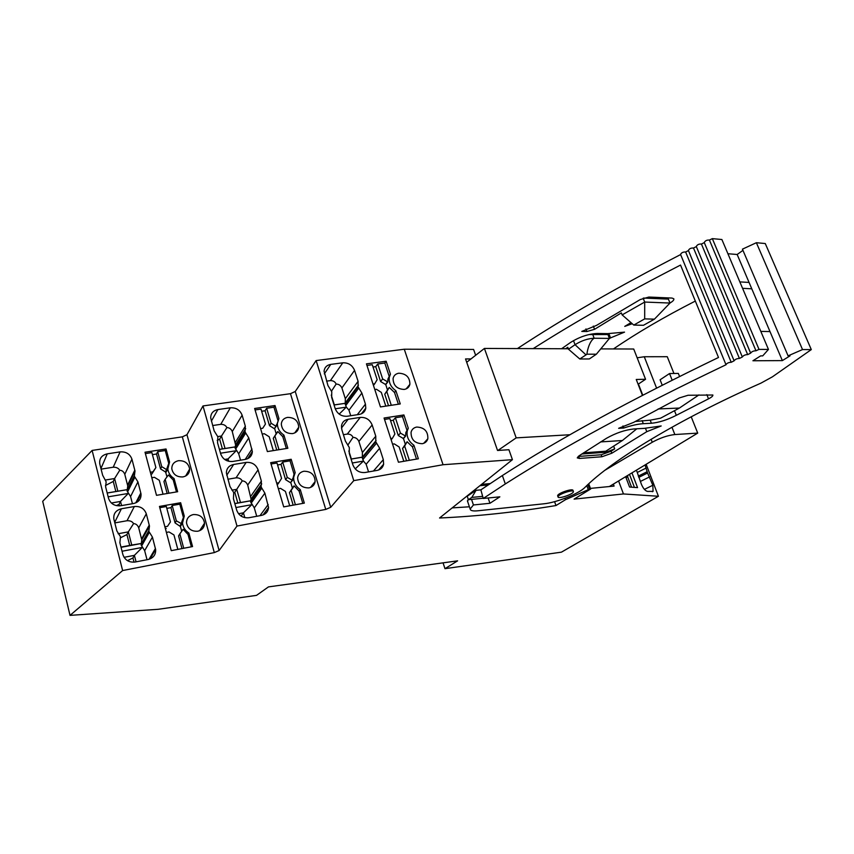 <?xml version="1.0" encoding="UTF-8"?>
<svg xmlns="http://www.w3.org/2000/svg" width="854" height="854" viewBox="0 0 854 854"><rect width="100%" height="100%" fill="white"/><g stroke="black" fill="none" stroke-linecap="round" stroke-linejoin="round"><path stroke-width="1.28" d="M469.412 506.785L452.182 507.895M587.904 484.56L589.58 489.107L590.658 489L574.101 499.12L623.463 493.954L658.423 496.27L561.42 552.164L444.977 568.668L457.605 560.843L268.466 586.89L256.531 595.366L158.15 609.308L70.017 615.371L122.634 570.557L214.311 552.602L219.104 550.531L236.996 526.064L325.758 509.422L330.712 507.287L353.769 480.631L443.055 464.725L512.432 459.665L439.554 518.004C477.023 516.339 515.837 512.186 555.975 505.547L554.588 501.672M589.58 489.107L565.487 499.697L555.975 505.547M564.985 498.288L565.487 499.697M467.661 501.586L468.173 499.024M476.041 490.313L467.213 496.206L468.398 499.675L471.814 497.412L476.041 490.313L480.855 489.865L483.247 498.458L499.857 496.836L489.95 503.284L473.436 504.96L471.536 499.376M479.905 485.702L488.221 484.965L480.855 489.865M512.432 459.665L508.931 449.727L497.54 450.474L465.537 358.947L470.981 358.936M475.646 355.285L473.586 349.435L404.284 349.222L443.055 464.725M353.769 480.631L316.129 360.569L404.284 349.222M398.829 373.209C395.69 373.764 393.779 375.525 393.075 378.503C393.235 385.442 396.961 389.082 404.23 389.435C407.273 388.88 409.151 387.172 409.888 384.321C409.877 377.329 406.194 373.625 398.829 373.209M380.457 406.931L366.441 363.857L386.157 361.242L390.427 374.169L389.285 377.265C388.655 382.624 390.854 387.129 395.914 390.78L400.259 403.942L380.457 406.931M418.375 458.769L413.912 445.254C408.575 441.379 406.365 436.586 407.262 430.854L408.276 428.206L403.899 414.948L384.065 418.022L398.455 462.227L418.375 458.769M377.201 470.373L365.021 472.518C359.267 472.935 355.221 470.383 352.894 464.875L349.265 453.335L349.329 447.571L345.432 441.144L341.846 429.733L341.472 425.986C342.102 422.26 344.333 420.029 348.144 419.261L360.26 417.403C365.896 417.104 369.857 419.624 372.152 424.972L375.771 436.223L375.781 441.817L379.646 448.265L383.318 459.644L383.617 464.224C382.805 467.576 380.671 469.625 377.201 470.373M361.872 393.053L365.437 404.145L365.79 408.148C365.096 411.607 362.929 413.699 359.299 414.414L347.194 416.261C341.483 416.549 337.49 414.009 335.206 408.628L331.672 397.398L331.779 391.762L327.936 385.528L324.061 371.127C324.595 367.348 326.826 365.106 330.765 364.391L342.796 362.811C348.4 362.63 352.318 365.149 354.559 370.369L358.093 381.332L358.05 386.809L361.872 393.053L348.966 410.176L346.34 407.091L345.208 404.134L345.24 402.981L358.456 385.133M416.731 427.053C413.742 427.64 411.852 429.37 411.062 432.231C410.977 439.575 414.713 443.397 422.271 443.706C425.164 443.119 427.011 441.465 427.843 438.732C428.1 431.334 424.395 427.438 416.731 427.053M316.129 360.569L295.249 391.495L290.467 393.683L325.758 509.422M236.996 526.064L202.985 405.949L290.467 393.683M275.02 405.543L273.953 407.209L266.64 408.265L271.102 423.21L275.938 426.253L274.326 428.687L276.312 426.199L278.927 418.535L275.02 405.543L254.641 408.479L267.377 451.574L287.862 448.265L283.902 435.092L282.802 436.704L286.346 448.51M278.927 418.535L277.39 423.424C277.347 428.196 279.514 432.081 283.902 435.092M291.171 459.271L290.04 460.829L282.685 462.057L281.03 464.384L285.578 479.66L290.456 482.702L292.516 480.375L294.032 474.13L295.174 472.604L291.171 459.271L270.654 462.665L283.709 506.892L304.334 503.113L300.277 489.588L299.113 491.082L302.807 503.39M295.174 472.604L293.68 477.215C293.477 482.307 295.676 486.428 300.277 489.588M287.606 417.382C283.838 418.14 281.735 420.349 281.297 424C282.023 430.395 285.759 433.608 292.516 433.608C296.167 432.85 298.238 430.715 298.751 427.213C298.174 420.734 294.459 417.457 287.606 417.382M236.718 510.233L233.43 498.704L233.74 492.63L229.972 486.502L226.385 472.935C226.566 468.355 228.979 465.537 233.622 464.469L246.144 462.409C251.962 462.025 255.933 464.501 258.079 469.839L261.367 481.101L261.121 486.983L264.879 493.142L268.562 507.489C268.135 511.717 265.775 514.354 261.495 515.4L248.888 517.737C242.952 518.239 238.896 515.741 236.718 510.233M245.279 459.42L232.758 461.459C226.876 461.843 222.862 459.356 220.727 453.986L217.535 442.746L217.866 436.832L214.151 430.864L210.682 417.873C210.778 413.325 213.19 410.56 217.887 409.568L230.334 407.796C236.099 407.518 240.038 409.995 242.13 415.204L245.333 426.178L245.055 431.932L248.76 437.91L252.357 451.563C252.026 455.822 249.667 458.438 245.279 459.42M303.896 471.248C300.245 472.059 298.153 474.269 297.608 477.877C298.174 484.624 301.953 487.965 308.934 487.901C312.468 487.1 314.539 484.976 315.147 481.539C314.752 474.685 311.005 471.259 303.896 471.248M202.985 405.949L186.962 434.707L182.329 436.842L214.311 552.602M122.634 570.557L92.115 450.432L182.329 436.842M166.039 448.98L165.238 450.528L157.702 451.691L161.726 466.647L166.583 469.636L165.377 471.888L165.804 472.7L167.822 468.942L169.572 461.971L166.039 448.98L145.02 452.214L156.506 495.331L177.653 491.723L174.077 478.539L173.245 480.023L176.468 491.925M167.822 468.942C168.323 472.935 170.405 476.137 174.077 478.539M180.642 502.728L179.799 504.17L172.198 505.493L170.96 507.639L175.07 522.926L180.375 526.502L182.51 523.022L184.261 516.062L180.642 502.728L159.463 506.433L171.248 550.659L192.556 546.571L188.873 533.045L188.008 534.423L191.36 546.795M182.51 523.022C182.969 527.228 185.083 530.569 188.873 533.045M193.271 514.578C188.809 515.699 186.567 518.485 186.524 522.915C187.784 528.818 191.552 531.594 197.829 531.231C202.152 530.12 204.384 527.441 204.533 523.182C203.444 517.15 199.687 514.279 193.271 514.578M106.142 481.784L105.618 486.823L108.565 498.416C110.561 503.775 114.585 506.23 120.638 505.749L133.555 503.529C138.828 502.173 141.316 498.96 141.017 493.89L137.91 481.869L134.345 476.18L135.007 471.002L131.932 459.164C129.979 453.954 126.029 451.531 120.094 451.883L107.273 453.848C101.69 455.193 99.181 458.523 99.747 463.839L102.661 475.283L106.142 481.784M116.859 530.942L120.478 536.728L119.88 542.728L122.912 554.673C124.951 560.171 129.018 562.626 135.124 562.028L148.148 559.509C153.4 558.046 155.898 554.737 155.642 549.56L152.428 537.113L148.809 531.284L149.471 526.075L146.301 513.809C144.305 508.482 140.312 506.048 134.334 506.518L121.407 508.76C115.813 510.244 113.294 513.702 113.86 519.147L116.859 530.942M178.518 460.69C174.013 461.736 171.771 464.448 171.803 468.835C173.095 474.493 176.821 477.194 182.959 476.927C187.346 475.891 189.567 473.255 189.641 469.027C188.478 463.263 184.774 460.487 178.518 460.69M92.115 450.432L42.7 501.319L70.017 615.371M444.977 568.668L443.066 562.839M658.423 496.27L646.158 464.288M623.463 493.954L618.574 480.951M638.771 477.375L647.567 473.009L652.84 485.253L653.075 491.36L647.471 491.402C645.229 490.836 643.211 488.488 641.429 484.335L636.443 470.148M645.058 464.95L647.567 473.009M631.949 472.87L637.554 487.623L629.547 487.026L625.64 476.681M590.434 488.392L614.09 486.075L613.353 484.111M588.737 483.791L590.658 489M488.221 484.965L502.376 475.539L505.312 483.951L483.247 498.458M471.814 497.412L482.531 496.377M468.398 499.675L483.172 498.234M488.125 497.989L489.95 503.284M505.312 483.951C562.551 447.4 636.123 407.657 726.06 364.733L725.953 364.637C726.989 363.153 728.74 362.363 731.227 362.288L734.12 360.815C735.166 359.299 736.927 358.509 739.415 358.456L742.339 356.993C743.407 355.445 745.179 354.656 747.666 354.613L750.623 353.161C751.712 351.602 753.495 350.813 755.971 350.78L759.014 349.382L768.461 349.425L762.718 355.883L760.658 355.883L752.929 360.762L782.36 360.601L790.046 355.84L788.082 355.851L802.525 349.564L811.3 349.596L772.4 376.838L760.957 383.126C677.585 420.008 612.158 460.157 584.862 487.474C578.884 493.708 556.317 502.664 543.859 503.796L477.728 510.799C472.902 511.258 470.383 510.671 470.17 509.027L473.436 504.96M398.391 404.23L394.527 392.509L395.914 390.78M373.027 367.017L375.739 366.654L380.606 381.546L385.762 384.588L387.417 389.766M388.527 405.714L384.748 394.185L389.243 387.438L394.527 392.509M385.762 384.588L387.791 381.962L387.919 379.027L390.427 374.169M389.05 375.931L384.802 363.035L386.157 361.242M384.802 363.035L377.735 363.975L382.635 378.909L387.791 381.962M373.017 384.054L374.682 383.82L377.158 379.678L372.269 364.711L366.953 365.416M375.739 366.654L377.735 363.975M390.556 420.68L393.288 420.253L398.284 435.529L403.483 438.572L405.202 443.909M406.568 460.818L402.533 448.499L407.112 441.742L412.461 446.866L413.912 445.254M403.483 438.572L405.618 436.116L405.842 432.508L408.276 428.206M406.846 429.861L402.48 416.635L403.899 414.948M390.748 438.55L392.424 438.283L394.9 433.96L389.872 418.599L384.524 419.431M393.288 420.253L395.37 417.734L400.398 433.063L405.618 436.116M402.48 416.635L395.37 417.734M416.496 459.1L412.461 446.866M379.646 448.265L366.142 464.256L368.565 471.888M366.142 464.256L363.462 461.043L362.32 458.022L362.395 452.471L375.771 436.223M372.152 424.972L358.893 441.443L362.395 452.471M358.893 441.443C357.645 438.785 355.67 437.429 353.001 437.355L347.791 445.18M343.404 434.697L347.279 434.078C350.097 434.003 352.008 435.102 353.001 437.355M354.559 370.369L341.899 387.94L345.315 398.69L345.24 402.981M341.899 387.94C340.671 385.367 338.75 384.076 336.124 384.065L331.619 390.951M326.559 381.13L330.402 380.606C333.209 380.596 335.12 381.749 336.124 384.065M348.966 410.176L350.727 415.717M279.002 449.695L274.881 435.903L277.934 431.633L282.802 436.704M274.689 428.633L276.162 433.779M277.849 420.179L273.953 407.209M266.64 408.265L265.071 410.763L269.501 425.655L274.326 428.687M260.587 428.591L262.722 428.26L265.445 424.064L260.993 409.087L255.079 409.941M261.644 411.254L265.071 410.763M295.42 504.746L291.139 490.399L294.182 485.937L299.113 491.082M290.819 482.638L292.346 487.944M294.032 474.13L290.04 460.829M276.685 483.129L278.852 482.745L281.564 478.368L276.995 462.996L271.038 463.989M277.582 464.96L281.03 464.384M264.879 493.142L254.3 507.884L256.723 516.286M254.3 507.884L250.606 501.896L251.076 499.067L261.73 483.887M258.079 469.839L247.713 485.061L251.076 499.067M247.713 485.061C246.56 482.403 244.724 481.005 242.205 480.887L236.718 489.353L240.486 502.526L250.692 500.764M227.901 479.222L236.056 477.834C238.992 477.706 241.041 478.731 242.205 480.887M248.76 437.91L238.693 453.794L240.54 460.199M238.693 453.794L235.074 447.976L235.587 444.881L245.685 428.601M242.13 415.204L232.277 431.548L235.587 444.881M232.277 431.548C231.156 428.954 229.352 427.63 226.886 427.576L221.496 436.02L225.061 448.521M212.646 425.538L220.748 424.331C223.663 424.278 225.712 425.356 226.886 427.576M168.889 493.217L165.153 479.329L168.43 475.005L173.245 480.023M168.633 463.69L165.761 471.824M165.804 472.7L166.946 476.703M168.75 463.444L165.238 450.528M157.702 451.691L156.528 454.008L160.541 468.91L165.377 471.888M150.357 472.262L152.951 471.835L155.887 467.576L151.873 452.588L145.383 453.602M152.428 454.648L156.528 454.008M183.727 548.257L179.842 533.846L183.13 529.32L188.008 534.423M179.799 504.17L183.407 517.471L180.343 525.84M180.375 526.502L181.667 531.049M164.897 526.811L167.512 526.331L170.448 521.901L166.327 506.529L159.794 507.671M166.829 508.376L170.96 507.639M137.91 481.869L130.577 496.548L132.445 503.721M130.577 496.548L127.097 490.997L127.748 485.926L135.007 471.002M131.932 459.164L124.78 474.301L127.748 485.926M124.78 474.301C123.755 471.707 122.079 470.351 119.752 470.244L114.596 478.539L117.863 491.231M101.092 469.134L113.219 467.223C116.24 467.106 118.418 468.12 119.752 470.244M152.428 537.113L144.657 550.649L147.027 559.733M144.657 550.649L141.123 544.969L141.348 543.496L121.044 547.329L141.348 543.496L141.764 539.867L149.471 526.075M146.301 513.809L138.722 527.836L141.764 539.867M138.722 527.836C137.665 525.157 135.957 523.737 133.587 523.577L128.335 531.871L131.74 545.055L141.284 543.507M114.81 522.915L127.022 520.737C130.075 520.556 132.263 521.495 133.587 523.577M629.494 474.354L634.426 487.388M557.705 495.971L557.662 495.587C557.982 493.078 572.97 488.072 573.013 490.452L573.365 491.424M578.905 455.919L606.479 438.294C615.83 433.021 624.979 429.904 633.924 428.954L644.332 428.366L661.188 425.965L646.777 431.686L611.827 453.218L601.921 456.751L579.439 458.449L577.251 457.872L578.905 455.919M623.751 428.035C631.405 425.463 637.917 424.011 643.308 423.68L651.399 423.253C658.936 422.559 667.241 419.912 676.315 415.311L708.521 398.839C711.66 397.227 713.101 395.946 712.866 395.007L688.068 395.263L679.357 397.921L633.711 422.335L618.627 428.313L623.751 428.035L622.961 425.965M533.152 348.635C575.97 321.392 625.107 293.541 680.542 265.06L718.502 357.474C630.562 399.896 558.516 439.244 502.376 475.539M517.417 348.571C563.779 318.062 618.179 286.72 680.617 254.567L725.932 364.583M374.789 389.509L376.454 389.275L381.311 392.392L385.805 406.12M384.748 394.185L386.798 391.591L391.292 405.298M389.243 387.438L386.798 391.591M385.421 384.631L387.46 382.016M380.606 381.546L382.635 378.909M373.454 385.421L374.682 383.82M407.112 441.742L404.668 446.076L409.354 460.338M403.141 438.625L405.276 436.17M398.284 435.529L400.398 433.063M391.153 439.778L392.424 438.283M392.573 444.155L394.249 443.877L399.16 446.994L403.825 461.299M402.533 448.499L404.668 446.076M355.221 468.899L363.462 461.043M358.563 457.84L362.235 457.168M348.838 450.965L351.378 459.046M339.177 414.105L346.34 407.091M344.247 403.494L345.144 403.312M331.256 395.092L334.362 404.945M277.561 431.686L273.269 438.305L276.771 450.058M262.722 428.26L265.445 424.064M271.102 423.21L269.501 425.655M273.323 450.613L269.213 436.778L264.345 433.725L262.199 434.056M274.881 435.903L273.269 438.305M278.852 482.745L277.23 484.965M289.698 505.792L285.428 491.413L280.507 488.349L278.351 488.734M293.819 486.011L289.442 492.641L293.168 505.152M291.139 490.399L289.442 492.641M282.685 462.057L287.254 477.386L292.516 480.375M292.153 480.439L290.456 482.702M287.254 477.386L285.578 479.66M238.512 513.724L243.433 512.827L251.802 504.639M241.661 516.435L241.436 515.656L243.433 512.827L244.81 517.652M231.936 490.175L236.718 489.353L234.775 492.267L237.828 502.995M224.655 459.463L228.029 458.918L236.259 450.666M226.908 460.733L228.029 458.918L228.712 461.309M234.081 447.101L235.17 446.888M217.834 436.575L221.496 436.02L219.638 439.159L222.424 448.937M150.891 474.248L151.788 474.098L155.887 467.576M165.153 479.329L163.947 481.56L167.16 493.505M161.726 466.647L160.541 468.91M152.951 471.835L151.788 474.098M163.029 494.21L159.303 480.3L154.414 477.301L151.82 477.728M167.512 526.331L170.448 521.901M165.366 528.594L166.274 528.423M177.824 549.389L173.949 534.946L169.007 531.935L166.391 532.416M179.842 533.846L178.571 535.906L181.977 548.599M172.198 505.493L176.33 520.833L181.624 523.758M181.24 523.822L179.97 525.915M176.33 520.833L175.07 522.926M111.34 503.006L120.499 501.437L128.324 493.398M119.549 505.888L119.122 504.255L120.499 501.437L121.567 505.589M125.634 489.94L127.331 489.62M105.597 479.991L114.596 478.539L113.262 481.442L115.866 491.562M124.054 557.331L134.388 555.356L142.351 547.371M134.025 562.188L132.936 557.95L134.388 555.356L136.064 561.847M118.108 533.739L128.335 531.871L126.926 534.572L129.712 545.428M631.554 487.175L627.637 476.799L627.85 475.347M627.637 476.799L626.003 477.621M604.856 470.298L652.264 442.255C660.131 437.931 667.657 435.359 674.841 434.547L671.959 427.224M637.159 357.805L644.268 356.748L667.262 356.705L673.955 373.486M609.34 486.545L697.718 433.106L691.206 416.784M697.718 433.106L674.841 434.547M811.3 349.596L765.269 243.539L756.377 242.717L802.525 349.564M788.082 355.851L742.436 249.154L756.377 242.717M782.36 360.601L737.162 254.492L742.959 250.371M760.818 331.395L769.988 331.565M768.461 349.425L721.886 239.515L712.332 238.629L759.014 349.382M755.971 350.78L709.418 240.07L712.332 238.629M709.418 240.07C706.909 239.889 705.19 240.7 704.262 242.525L750.591 353.012M704.304 242.611L701.433 244.041L747.666 354.613M701.433 244.041C698.924 243.87 697.216 244.682 696.298 246.475L696.373 246.571M696.341 246.592L693.501 248.023L739.415 358.456M693.501 248.023C690.993 247.873 689.295 248.674 688.399 250.446L688.484 250.553M688.452 250.574L685.634 252.005L731.227 362.288M685.634 252.005C683.125 251.866 681.439 252.677 680.553 254.417M558.057 496.676L558.046 496.921C558.068 499.312 572.938 494.37 573.386 491.829L573.408 491.541C573.365 489.161 558.377 494.167 558.057 496.676M645.464 428.281L646.777 431.686M613.62 446.076L614.688 448.884L611.09 451.254L611.827 453.218M578.169 456.463L601.184 454.776L611.09 451.254M658.146 408.949L679.41 408.052L660.644 418.15L650.204 420.189L635.216 421.492M695.327 301.067C664.07 317.026 636.785 332.985 613.482 348.944M630.989 322.62L624.754 326.388L632.259 323.73M622.139 314.891L644.695 302.049L644.695 318.884L633.785 325.075L622.139 314.891L621.349 312.895L594.555 329.313L586.922 331.512L581.787 331.427L596.455 325.417L640.254 299.551L648.805 297.053L672.023 298.067L673.827 298.804C674.158 299.935 672.877 301.334 669.974 302.999M608.87 333.636L610.514 337.896L624.541 332.131L607.738 333.636L597.277 333.476C588.342 333.882 579.396 336.903 570.44 342.539L561.601 348.742M610.514 337.896L609.073 338.835M579.791 358.99L589.313 358.958L596.38 354.186L587.029 354.186L579.791 358.99L568.508 349.233L567.771 347.279L565.7 348.752M742.574 288.321L751.787 288.823M727.918 253.734L737.162 254.492M600.575 334.448L601.91 333.551M659.512 298.74L661.562 297.608M234.807 503.54L240.486 502.526M234.775 492.267L233.74 492.779M219.638 439.159L217.194 440.418M113.262 481.442L105.448 485.51M120.98 547.062L131.74 545.055M126.926 534.572L120.265 537.892M662.234 385.197L660.099 379.774L669.536 373.55L678.332 373.422L679.56 376.486M739.852 281.895L749.065 282.439M614.688 448.884L606.169 452.204L581.745 454.018M583.495 452.855L605.796 451.211L606.169 452.204M698.935 394.911L679.41 408.052M586.922 331.512L585.94 328.918M593.316 326.1L594.555 329.313M241.436 515.656L240.86 515.933M119.122 504.255L116.411 505.643M132.936 557.95L127.449 560.651M672.173 380.179L669.536 373.55M605.796 451.211L622.395 440.515L636.806 428.793M644.695 318.884L654.431 319.15L669.995 303.053L668.404 299.113L643.596 298.057M669.995 303.053L644.695 302.049L643.169 298.217M600.565 441.924L622.395 440.515M568.508 349.233L575.041 344.696C581.425 340.693 587.798 338.547 594.16 338.237L609.425 338.419L607.931 334.554L588.918 334.565M654.431 319.15L643.478 325.289L633.785 325.075M425.495 442.319L425.249 441.593M481.592 484.346L490.303 483.577M596.38 354.186L609.425 338.419M587.029 354.186C586.655 353.94 588.694 341.568 594.16 338.237L592.665 334.33M600.714 348.891L633.721 349.019L645.56 379.283L638.418 384.044L642.763 395.188M568.326 348.763L484.421 348.443L516.179 437.867L569.97 434.739M645.56 379.283L636.251 379.464L642.432 395.359M466.7 362.277L484.421 348.443M497.914 450.453L516.179 437.867M330.712 507.287L295.249 391.495M219.104 550.531L186.962 434.707M586.783 485.616L588.214 489.513M373.454 471.034L383.318 459.644M362.875 459.559L376.379 443.365M362.342 457.872L375.824 441.635M347.279 434.078L360.26 417.403M348.144 419.261L341.472 428.014M345.753 405.575L358.648 388.25M345.229 403.942L358.114 386.574M345.315 398.69L358.093 381.332M330.402 380.606L342.796 362.811M330.765 364.391L324.296 373.881M357.282 414.724L365.437 404.145M259.979 515.677L268.199 504.522M251.151 503.198L261.708 488.264M250.66 501.511L261.207 486.545M250.895 496.089L261.367 481.101M236.056 477.834L246.144 462.409M233.622 464.469L226.769 475.24M245.215 459.431L251.994 449.001M235.597 449.204L245.632 433.127M235.117 447.56L245.151 431.451M235.384 442.297L245.333 426.178M220.748 424.331L230.334 407.796M217.887 409.568L211.386 421.118M135.722 502.899L140.825 492.971M127.577 491.979L134.879 477.108M127.15 490.335L134.441 475.432M127.588 485.051L134.825 470.138M113.219 467.223L120.094 451.883M107.273 453.848L100.943 468.547M149.034 559.295L155.428 548.492M141.615 545.984L149.354 532.255M141.177 544.297L148.906 530.537M141.593 538.863L149.269 525.071M127.022 520.737L134.334 506.518M121.407 508.76L114.682 522.381M644.407 489.385L652.84 485.253M649.627 476.874L640.329 481.475M638.29 476.116L647.076 471.75M637.362 472.433L646.222 468.003M362.16 457.178L351.069 459.057M363.409 461.096L352.307 462.996M345.08 403.323L334.042 404.945M346.286 407.144L335.259 408.778M250.628 500.764L234.829 503.593M251.759 504.693L235.95 507.543M235.106 446.898L219.414 449.364M236.206 450.72L220.503 453.218M127.278 489.63L107.177 492.982M128.271 493.452L108.159 496.836M142.308 547.425L122.047 551.246M652.264 442.255L651.111 439.276M601.184 454.776L601.921 456.751M579.439 458.449L578.702 456.442M642.112 420.595L643.308 423.68M706.834 394.655L708.521 398.839M674.479 410.657L676.315 415.311M650.204 420.189L651.399 423.253M656.577 388.079L644.268 356.748M667.7 297.875L668.191 299.103M585.919 354.805L575.041 344.696L573.504 340.629M470.17 509.027L467.405 500.85M406.205 388.858L409.888 384.321M387.919 379.027L389.285 377.265M405.842 432.508L407.262 430.854M378.568 470.02L383.617 464.224M362.32 458.022L375.781 441.817M362.309 457.178L376.102 440.557M345.208 404.134L358.05 386.809M361.391 413.816L365.79 408.148M423.691 443.322L427.843 438.732M276.312 425.057L277.39 423.424M292.548 478.742L293.68 477.215M294.758 432.925L298.751 427.213M263 514.994L268.562 507.489M250.606 501.896L261.121 486.983M247.703 458.683L252.357 451.563M235.074 447.976L245.055 431.932M310.472 487.474L315.147 481.539M199.655 530.686L204.533 523.182M136.587 502.494L141.017 493.89M127.097 490.997L134.345 476.18M150.08 558.932L155.642 549.56M141.123 544.969L148.809 531.284M185.638 476.03L189.641 469.027M652.339 491.723L653.075 491.36M362.32 457.2L351.079 459.1M345.251 403.344L334.063 404.988M250.734 500.786L234.839 503.636M235.224 446.92L219.425 449.407M127.353 489.652L107.188 493.014M704.262 242.525L750.591 353.086M696.298 246.475L742.307 356.919M688.399 250.446L734.088 360.751M557.651 495.832L558.046 496.921"/></g></svg>
